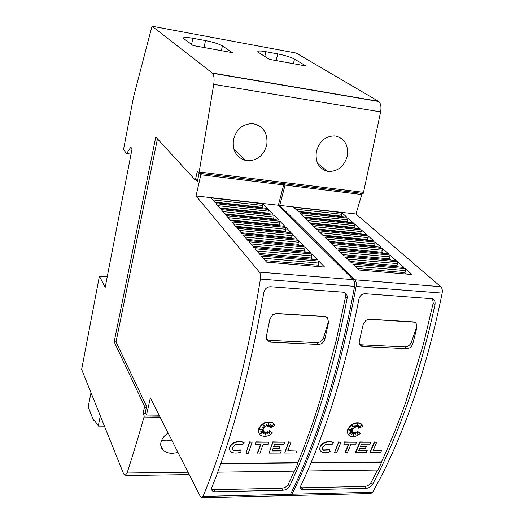 <?xml version="1.0" encoding="UTF-8"?>
<svg xmlns="http://www.w3.org/2000/svg" width="524" height="524" viewBox="0 0 524 524"><rect width="100%" height="100%" fill="white"/><g stroke="black" fill="none" stroke-linecap="round" stroke-linejoin="round"><path stroke-width="0.79" d="M201.806 497.787L288.835 495.606L290.519 494.289C303.363 468.332 315.337 437.697 326.432 402.38C337.489 366.97 346.868 328.293 354.565 286.353C354.997 283.379 354.584 281.152 353.333 279.672L278.349 205.238L283.694 184.926L282.108 183.492M283.694 184.926L200.836 174.767L196.042 195.963L259.419 272.133C260.48 273.666 260.814 275.984 260.408 279.096C253.275 323.059 244.76 363.551 234.844 400.578C224.901 437.488 214.283 469.439 203.004 496.425L201.557 497.793L200.404 496.68L150.368 397.932L146.504 415.047L159.119 415.204M240.3 400.683C249.267 367.488 257.127 331.41 263.867 292.438C264.817 288.783 267.017 286.883 270.482 286.733L343.941 292.248C346.456 293.25 347.51 295.281 347.104 298.339C339.86 335.72 331.292 370.37 321.409 402.281C311.511 434.069 300.887 462.103 289.536 486.37C288.193 488.656 285.986 489.953 282.914 490.254L215.22 491.774L212.279 490.955L211.624 487.982C221.757 462.843 231.313 433.741 240.3 400.683M287.814 450.751L296.912 451.04L296.165 452.965L284.709 453.018L288.737 442.191L290.997 442.191L287.696 451.072L296.912 451.04M284.709 453.018L288.521 441.87L290.997 442.191M260.579 429.248L263.526 429.955L260.795 431.599L263.657 430.839L260.356 433.728L264.253 431.9L263.199 434.042L265.478 432.241L264.928 435.555L266.493 432.398L267.089 433.983L268.039 431.92L270.05 433.996L269.434 430.872L272.506 433.001C268.53 436.381 264.646 437.173 260.841 435.379C258.784 433.964 258.136 431.9 258.889 429.195C262.151 423.104 266.781 421.008 272.775 422.914L274.969 425.554L270.502 427.604L273.574 424.486L269.67 426.857L270.404 424.584L268.399 426.628L268.995 422.809L267.312 426.621L266.284 424.42L265.904 426.831L263.251 424.781L264.659 427.774L262.432 427.348L263.886 428.848L259.465 429.385L263.526 429.955M261.915 430.925L263.454 430.518L263.657 430.839M261.391 432.824L264.05 431.579L264.253 431.9M263.592 433.25L265.268 431.92L265.478 432.241M265.111 434.442L266.284 432.077L266.493 432.398M266.932 433.564L267.829 431.599L269.84 433.682L269.225 430.551L272.506 433.001M259.216 433.708L258.679 428.874C261.941 422.789 266.572 420.693 272.565 422.593L274.307 424.283M270.502 427.604L270.292 427.289L272.27 425.278M269.67 426.857L269.939 425.062M268.399 426.628L268.596 423.726M267.312 426.621L266.271 424.519M262.557 427.368L263.886 428.848M229.964 450.594L229.643 447.162C230.567 444.797 232.473 443.114 235.348 442.118C238.669 441.156 241.557 441.3 244.014 442.551L244.21 442.878L242.501 444.666L235.787 444.339L232.217 447.489L233.023 450.254L233.671 450.594L240.588 450.24L241.086 451.989C237.798 453.214 234.831 453.365 232.171 452.448L231.11 451.898C229.709 450.837 229.283 449.369 229.833 447.489C230.763 445.125 232.663 443.442 235.545 442.446C238.865 441.483 241.754 441.627 244.21 442.878M232.27 449.376L233.481 450.267L240.398 449.913L240.588 450.24M245.979 453.201L249.607 441.85L252.155 442.177L248.317 453.188L245.979 453.201L249.81 442.177L252.155 442.177M269.067 442.184L255.889 441.856L255.398 444.195L256.092 442.177L269.067 442.184L268.36 444.188L263.192 444.195L259.996 453.136L257.487 452.821L260.559 444.195M272.172 450.81L281.224 450.778L280.707 453.037L269.048 453.09L272.991 442.184L284.709 442.191L283.988 444.182L274.576 444.188L273.659 446.73L280.019 446.717L279.299 448.688L272.945 448.701L272.054 451.131L281.434 451.099M269.048 453.09L272.781 441.863L284.709 442.191M273.777 446.402L280.019 446.717M220.905 463.38L297.789 462.659L298.012 463L220.774 463.733M344.91 292.667L345.532 296.735L336.375 339.781L320 400.46C313.011 423.051 305.61 443.789 297.789 462.659M290.558 495.566L370.743 493.556L372.616 492.285C386.778 467.297 399.884 437.887 411.93 404.07C423.929 370.154 434.01 333.166 442.164 293.099C442.61 290.257 442.132 288.121 440.723 286.687L355.96 213.982L361.776 194.502L359.975 193.087M361.776 194.502L285.063 185.096L279.705 205.395L354.872 279.796C356.13 281.277 356.543 283.504 356.11 286.471C348.401 328.378 339.008 367.023 327.939 402.412C316.817 437.697 304.824 468.312 291.953 494.25L290.27 495.573L289.687 495.357M332.93 402.511C342.932 370.782 351.591 336.336 358.901 299.178C359.87 295.687 361.94 293.866 365.117 293.715L432.11 298.719C434.494 299.617 435.451 301.569 434.986 304.568C427.283 340.286 418.054 373.422 407.318 403.978C396.563 434.416 384.924 461.31 372.4 484.661C370.972 486.861 368.831 488.106 365.968 488.394L303.593 489.789L301.28 489.239L300.625 486.141C312.14 461.991 322.908 434.114 332.93 402.511M373.173 450.437L381.524 450.712L380.706 452.559L370.16 452.612L374.594 442.223L376.677 442.23L373.042 450.745L381.524 450.712M370.16 452.612L369.911 452.304L374.346 441.922L376.677 442.23M349.501 429.831L352.207 430.499L349.593 432.077L352.272 431.344L349.056 434.114L352.75 432.359L351.643 434.416L353.851 432.686L353.137 435.87L354.774 432.844L355.226 434.363L356.222 432.379L357.938 434.376L357.571 431.376L360.263 433.42C356.7 436.453 353.235 437.311 349.875 435.988C347.687 434.684 347.058 432.614 347.988 429.778C351.087 424.224 355.311 422.128 360.663 423.49L362.981 426.281L358.757 428.252L361.763 425.259L358.036 427.532L358.848 425.357L356.883 427.315L357.663 423.654L355.881 427.309L355.069 425.2L354.578 427.505L352.266 425.547L353.373 428.409L351.362 428.003L352.6 429.444L348.506 429.955L352.207 430.499M350.726 431.396L352.272 431.344M350.15 433.178L352.508 432.051L352.75 432.359M352.108 433.558L353.608 432.379L353.851 432.686M353.431 434.573L354.532 432.536L354.774 432.844M355.076 433.865L355.979 432.071L357.696 434.069L357.329 431.069L360.263 433.42M348.329 434.645L347.346 432.326L347.746 429.47C350.844 423.916 355.069 421.82 360.414 423.182L362.051 424.538M358.757 428.252L358.514 427.944L360.342 426.13M358.036 427.532L358.278 425.92M356.883 427.315L357.113 424.787M355.881 427.309L355.03 425.409M320.243 450.719L319.889 446.992C320.898 444.719 322.758 443.108 325.469 442.151C328.496 441.254 331.089 441.365 333.244 442.485L333.343 442.623M322.345 449.382L323.19 449.965L329.57 449.625L330.127 451.616C327.028 452.788 324.284 452.939 321.906 452.055L321.376 451.799C319.837 450.81 319.417 449.31 320.112 447.306C321.127 445.033 322.987 443.422 325.699 442.466C328.731 441.568 331.325 441.68 333.48 442.8L331.934 444.601L325.79 444.286L322.299 447.3L323.419 450.28L329.799 449.939M334.541 452.782L338.583 441.902L340.967 442.21L336.683 452.769L334.541 452.782L338.812 442.21L340.967 442.21M356.51 442.217L344.347 441.902L343.81 444.149L344.582 442.217L356.51 442.217L355.731 444.142L350.975 444.142L347.419 452.723L345.067 452.415L348.486 444.149M358.783 450.489L367.036 450.463L366.473 452.631L355.744 452.684L360.119 442.223L370.894 442.223L370.101 444.136L361.442 444.142L360.433 446.579L366.276 446.566L365.477 448.452L359.634 448.472L358.645 450.804L367.278 450.771M355.744 452.684L355.508 452.369L359.877 441.909L370.894 442.223M360.558 446.265L366.276 446.566M311.145 462.535L381.433 461.873L381.695 462.201L311.001 462.875M432.627 298.896L433.217 303.016L423.431 344.163L405.72 402.222C398.122 423.864 390.026 443.749 381.433 461.873M233.416 139.98C236.245 129.127 242.75 123.677 252.935 123.625C263.271 126.061 267.895 133.083 266.821 144.676C263.814 155.569 257.16 160.914 246.863 160.704L245.907 160.547C236.54 157.672 232.374 150.82 233.416 139.98M316.372 151.646C319.332 141.179 325.561 135.932 335.059 135.906C344.523 138.244 348.598 144.938 347.274 155.988C344.17 166.442 337.836 171.59 328.266 171.433L327.559 171.322C318.834 168.682 315.107 162.126 316.372 151.646M178.029 452.513L172.409 453.319C168.296 453.28 165.126 452.133 162.892 449.88C160.783 447.542 160.22 444.719 161.189 441.418C162.27 438.195 164.575 435.372 168.112 432.942M199.186 171.983L198.897 173.241L363.178 193.48L363.518 192.328L199.186 171.983L213.74 84.351C214.44 78.986 214.054 75.292 212.574 73.268L152.019 26.2L133.581 96.77L123.526 149.569L126.579 153.558L130.79 147.205L132.068 148.816L105.18 287.381L99.409 276.194L107.243 276.764M91.006 392.692L88.209 406.893L93.527 420.589L93.724 419.593L97.719 424.735L98.243 426.058L100.32 415.866M104.433 426.104L98.243 426.058M93.527 420.589L94.51 420.602M258.679 52.544L257.887 51.345C258.732 50.795 261.411 50.92 265.923 51.725L277.759 53.907C285.154 55.393 290.741 57.129 294.527 59.114L305.905 65.959L269.323 59.336L258.679 52.544M184.042 38.861L183.518 37.852C184.441 37.184 187.553 37.315 192.852 38.259L205.519 40.59C213.366 42.162 218.999 43.931 222.425 45.896L232.296 52.636L193.061 45.529L184.042 38.861M171.682 439.996C168.138 441.057 164.811 441.097 161.693 440.114M217.722 472.15L294.586 471.122L298.012 463M307.549 470.945L377.928 470.002L381.695 462.201M365.916 320.321L369.531 319.293L414.366 322.142L416.141 323.367L416.514 327.297L411.406 342.224C410.096 345.198 407.954 346.764 404.986 346.921L361.377 344.812L363.008 346.567L361.73 346.312C359.654 345.342 358.861 343.554 359.353 340.941L363.197 324.467L365.916 320.321L369.433 319.195L413.364 321.887L415.663 322.843M361.377 344.812L359.608 344.34M416.141 323.367L416.842 327.611L412.833 343.626C411.72 346.796 409.683 348.467 406.709 348.65L363.008 346.567M351.362 428.003L352.6 429.444M345.296 452.729L348.846 444.149L343.81 444.149M341.687 212.626L346.868 217.185L298.49 211.834L293.702 207.222L341.687 212.626L341.196 216.124L341.753 216.615M348.041 218.213L353.353 222.89L304.483 217.604L299.571 212.868L348.041 218.213L347.543 221.757L348.191 222.333M354.551 223.945L360.014 228.746L310.64 223.532L305.59 218.672L354.551 223.945L354.047 227.534L354.794 228.195M361.246 229.833L366.852 234.765L316.968 229.623L311.78 224.632L361.246 229.833L360.728 233.462L361.58 234.221M368.117 235.879L373.874 240.942L323.472 235.885L318.14 230.75L368.117 235.879L367.586 239.553L368.549 240.405M375.171 242.081L381.086 247.289L330.159 242.324L324.677 237.044L375.171 242.081L374.634 245.808L375.708 246.765M382.422 248.461L388.507 253.812L337.037 248.946L331.397 243.516L382.422 248.461L381.872 252.234L383.07 253.302M389.876 255.024L396.131 260.526L344.117 255.758L338.314 250.171L389.876 255.024L389.948 256.865L389.312 258.843L390.642 260.022M397.546 261.764L403.978 267.43L351.401 262.773L345.427 257.022L397.546 261.764L397.618 263.637L396.969 265.635L398.43 266.939M405.432 268.707L412.054 274.53L358.907 270.004L352.75 264.076L405.432 268.707L405.504 270.607L404.842 272.624L406.447 274.052M297.973 211.336L341.196 216.124M303.881 217.021L347.543 221.757M309.946 222.857L354.047 227.534M316.175 228.857L360.728 233.462M322.574 235.021L367.586 239.553M329.151 241.354L374.634 245.808M335.917 247.865L381.872 252.234M342.873 254.566L389.312 258.843M350.032 261.456L396.969 265.635M357.401 268.55L404.842 272.624M279.705 205.395L355.96 213.982M300.298 487.418L302.296 487.792L364.534 486.455C367.389 486.174 369.525 484.929 370.953 482.742L372.4 484.661M377.496 470.008L370.953 482.742M285.063 185.096L283.471 183.662M282.908 184.219L283.071 183.61M198.897 173.241L197.293 171.479L195.616 178.966L197.817 179.234L199.159 173.274M197.817 179.234L197.345 181.317L196.67 180.583L197.489 180.682M327.677 318.061L328.26 322.122L323.557 337.744C322.306 340.862 320.072 342.493 316.85 342.65L269.238 340.345L270.633 342.172L268.91 341.772C266.821 340.679 265.982 338.845 266.402 336.264L269.919 319.011L272.729 314.662L276.528 313.496L324.546 316.444L327.343 317.688M272.729 314.662L276.613 313.601L325.83 316.771L327.624 317.996L328.548 322.443L324.821 339.198C323.747 342.513 321.592 344.255 318.369 344.445L270.633 342.172M269.238 340.345L266.651 339.454M249.607 441.85L249.81 442.177M257.684 453.149L260.873 444.195L255.398 444.195M262.897 203.757L267.417 208.395L215.148 202.611L211.093 197.921L262.897 203.757L262.432 207.393L262.917 207.897M268.439 209.443L273.083 214.205L220.231 208.493L216.065 203.672L268.439 209.443L267.961 213.13L268.53 213.713M274.131 215.285L278.899 220.178L225.451 214.532L221.167 209.58L274.131 215.285L273.646 219.012L274.301 219.694M279.98 221.285L284.886 226.316L230.822 220.748L226.414 215.652L279.98 221.285L279.482 225.065L280.229 225.837M285.993 227.455L291.036 232.63L236.35 227.147L231.818 221.901L285.993 227.455L285.488 231.287L286.333 232.158M292.176 233.802L297.363 239.127L242.042 233.73L237.372 228.333L292.176 233.802L291.658 237.68L292.608 238.662M298.536 240.326L303.874 245.808L247.898 240.509L243.097 234.948L298.536 240.326L298.012 244.263L299.066 245.35M305.079 247.046L310.581 252.686L253.937 247.498L248.985 241.767L305.079 247.046L304.542 251.029L305.715 252.241M311.826 253.963L317.485 259.773L260.166 254.703L255.057 248.795L311.826 253.963L311.276 258.005L312.566 259.341M318.769 261.09L324.605 267.076L266.585 262.131L261.319 256.039L318.769 261.09L318.206 265.183L319.62 266.651M214.709 202.107L262.432 207.393M219.713 207.897L267.961 213.13M224.855 213.844L273.646 219.012M230.147 219.969L279.482 225.065M235.584 226.263L285.488 231.287M241.184 232.735L291.658 237.68M246.942 239.403L298.012 244.263M252.876 246.273L304.542 251.029M258.994 253.347L311.276 258.005M265.295 260.638L318.206 265.183M196.042 195.963L278.349 205.238M211.388 489.003L214.133 489.685L281.657 488.237C284.722 487.936 286.929 486.645 288.266 484.366L289.536 486.37M294.206 471.128L288.266 484.366M200.836 174.767L199.5 173.313M146.504 415.047L145.279 412.48L146.753 405.949L146.294 404.98L146.334 405.877L116.027 341.89L157.462 138.853M195.616 178.966L194.967 179.732L197.168 180.001L196.67 180.583M194.967 179.732L155.792 137.033L114.18 341.805L116.027 341.89M114.18 341.805L144.303 405.845L146.334 405.877M144.303 405.845L144.382 407.423L143.026 413.456L144.238 416.023L144.015 417.032L160.141 417.215M144.015 417.032C138.336 437.068 132.69 455.729 127.083 473.008L125.053 475.51L123.599 473.781L81.652 369.433L99.409 276.194M144.238 416.023L159.63 416.213M143.026 413.456L145.764 413.495M144.382 407.423L146.412 407.456M363.518 192.328L380.634 111.874C381.433 106.948 380.824 103.497 378.806 101.512L296.243 53.081L152.019 26.2M126.579 153.558L131.039 154.128M260.408 279.096L354.565 286.353M233.481 450.267L233.671 450.594M235.348 442.118L235.545 442.446M356.11 286.471L442.164 293.099M264.784 56.441L265.923 51.725M276.115 60.568L277.759 53.907M293.361 63.692L294.527 59.114M191.561 44.416L192.852 38.259M204.026 47.514L205.519 40.59M221.364 50.658L222.425 45.896M411.406 342.224L412.833 343.626M416.514 327.297L416.842 327.611M404.986 346.921L406.709 348.65M295.693 209.142L341.733 214.29M301.588 214.814L348.087 219.897M307.634 220.637L354.61 225.654M313.843 226.617L361.305 231.569M320.229 232.761L368.176 237.634M326.786 239.082L375.236 243.87M333.533 245.573L382.487 250.276M340.476 252.254L389.948 256.865M347.615 259.131L397.618 263.637M354.971 266.212L405.504 270.607M354.872 279.796L440.723 286.687M364.534 486.455L365.968 488.394M302.296 487.792L303.593 489.789M433.217 303.016L434.986 304.568M291.953 494.25L372.616 492.285M323.557 337.744L324.821 339.198M316.85 342.65L318.369 344.445M212.783 199.88L262.924 205.48M217.774 205.65L268.465 211.192M222.897 211.578L274.157 217.06M228.169 217.683L280.012 223.086M233.593 223.958L286.025 229.283M239.173 230.409L292.215 235.656M244.918 237.058L298.575 242.212M250.832 243.902L305.125 248.966M256.93 250.957L311.872 255.909M263.212 258.234L318.815 263.068M259.419 272.133L353.333 279.672M281.657 488.237L282.914 490.254M214.133 489.685L215.22 491.774M345.532 296.735L347.104 298.339M203.004 496.425L290.519 494.289M127.083 473.008L187.998 472.203M213.74 84.351L380.634 111.874M212.299 73.006L378.433 101.256M232.826 449.926L233.023 450.26M257.801 51.712L257.887 51.345M183.452 38.193L183.518 37.852M160.783 445.452L162.892 449.88M317.649 163.442L327.559 171.322M233.986 149.438L245.907 160.547M360.112 344.563L361.724 346.312M300.317 487.752L301.28 489.239M267.528 339.965L268.91 341.772M211.388 489.233L212.279 490.955M212.574 73.268L378.806 101.512M125.334 475.504L189.21 474.587"/></g></svg>
